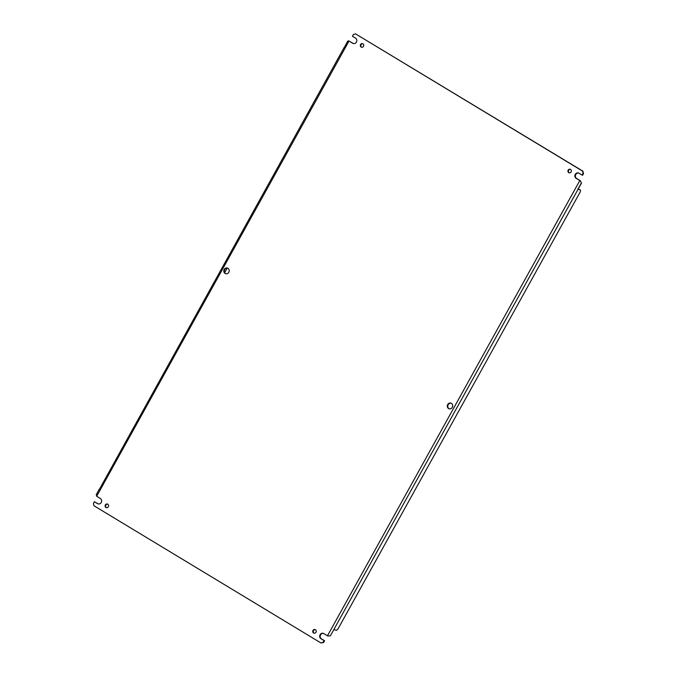 <?xml version="1.0" encoding="UTF-8"?>
<svg xmlns="http://www.w3.org/2000/svg" width="677" height="677" viewBox="0 0 677 677"><rect width="100%" height="100%" fill="white"/><g stroke="black" fill="none" stroke-linecap="round" stroke-linejoin="round"><path stroke-width="1.02" d="M578.742 173.075A2.945 2.683 -71.7 0 0 576.652 178.508L580.451 180.81L579.817 180.564L327.482 635.788L323.818 633.57A2.945 2.683 -71.7 0 0 320.086 634.747A2.945 2.683 -71.7 0 0 320.966 638.707L324.063 640.586L323.107 642.312L320.974 642.981L93.942 505.744L93.443 503.485L94.399 501.75L97.496 503.629A2.945 2.683 -71.7 0 0 101.364 502.182A2.945 2.683 -71.7 0 0 100.348 498.492L96.676 496.266L349.01 41.043L352.683 43.269A2.945 2.683 -71.7 0 0 356.551 41.822A2.945 2.683 -71.7 0 0 355.535 38.124L352.429 36.253L353.394 34.519L355.527 33.85L582.55 171.086L583.058 173.354L582.093 175.081L578.996 173.21A2.945 2.683 -71.7 0 0 575.264 174.378A2.945 2.683 -71.7 0 0 576.144 178.347L579.817 180.564M323.564 633.435A2.945 2.683 -71.7 0 0 321.465 638.876L324.571 640.747L323.606 642.481L320.974 642.981M360.536 44.58A1.896 1.726 -71.7 0 0 363.498 46.374A1.896 1.726 -71.7 0 0 362.61 43.675A1.896 1.726 -71.7 0 0 360.536 44.58M362.855 43.785A1.896 1.726 -71.7 0 0 361.687 47.339M105.35 504.94A1.896 1.726 -71.7 0 0 106.238 507.64A1.896 1.726 -71.7 0 0 108.32 506.734A1.896 1.726 -71.7 0 0 107.431 504.043A1.896 1.726 -71.7 0 0 105.35 504.94M107.677 504.145A1.896 1.726 -71.7 0 0 106.501 507.699M568.181 170.096A1.896 1.726 -71.7 0 0 569.069 172.796A1.896 1.726 -71.7 0 0 571.143 171.89A1.896 1.726 -71.7 0 0 568.181 170.096M570.499 169.301A1.896 1.726 -71.7 0 0 569.323 172.855M312.994 630.465A1.896 1.726 -71.7 0 0 313.883 633.156A1.896 1.726 -71.7 0 0 315.964 632.25A1.896 1.726 -71.7 0 0 315.076 629.559A1.896 1.726 -71.7 0 0 312.994 630.465M315.313 629.661A1.896 1.726 -71.7 0 0 314.145 633.215M224.205 269.48A2.945 2.683 -71.7 0 0 225.593 273.677A2.945 2.683 -71.7 0 0 228.826 272.272A2.945 2.683 -71.7 0 0 227.438 268.075A2.945 2.683 -71.7 0 0 224.205 269.48M227.684 268.177A2.945 2.683 -71.7 0 0 225.847 273.745M447.675 404.567A2.945 2.683 -71.7 0 0 449.054 408.756A2.945 2.683 -71.7 0 0 452.287 407.351A2.945 2.683 -71.7 0 0 450.907 403.153A2.945 2.683 -71.7 0 0 447.675 404.567M451.153 403.255A2.945 2.683 -71.7 0 0 449.316 408.823M327.482 635.788L328.117 636.033M327.871 636.016L330.384 635.813L333.846 629.559L336.444 630.329L337.916 629.077L580.35 191.718L580.502 190.034L577.853 188.883M333.846 629.559L581.416 183.247L580.451 180.81M582.093 175.081L582.601 175.25L583.557 173.515L583.058 173.354M582.55 171.086L583.557 173.515M355.527 33.85L583.058 171.256M349.01 41.043L353.182 43.43A2.945 2.683 -71.7 0 0 353.436 43.565M344.17 47.771L347.656 41.145M99.291 489.547L344.212 47.356M96.557 494.464L96.676 496.266M348.672 40.832L347.631 41.525M94.399 501.75L98.004 503.79A2.945 2.683 -71.7 0 0 98.258 503.925M323.107 642.312L323.606 642.481M324.063 640.586L324.571 640.747M577.989 189.111L580.502 190.034M333.109 630.888L330.384 635.813M224.662 272.636L227.167 268.117M578.725 187.783L581.45 182.866M576.144 178.347L576.652 178.508M352.683 43.269L353.182 43.43M97.496 503.629L98.004 503.79M320.966 638.707L321.465 638.876M96.185 494.802L99.324 489.132"/></g></svg>
